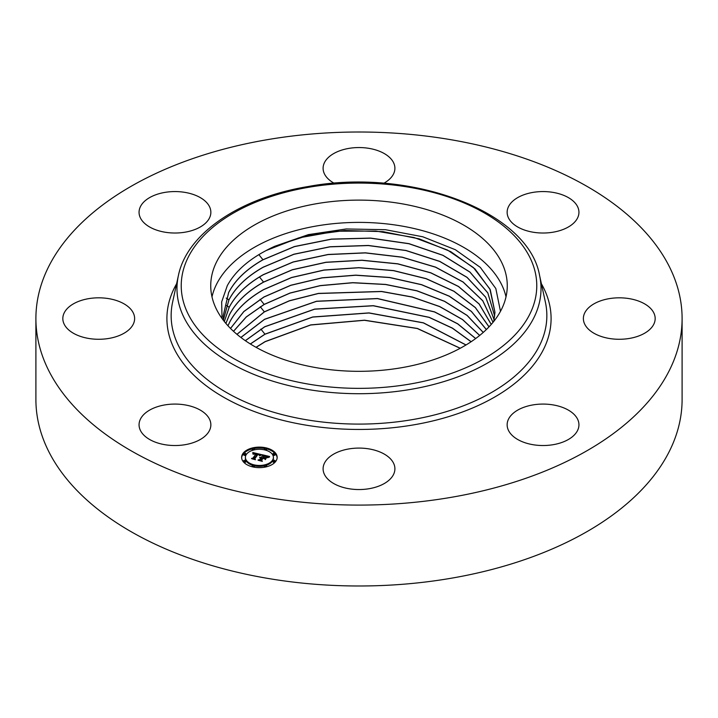 <?xml version="1.0" encoding="UTF-8"?>
<svg xmlns="http://www.w3.org/2000/svg" width="718" height="718" viewBox="0 0 718 718"><rect width="100%" height="100%" fill="white"/><g stroke="black" fill="none" stroke-linecap="round" stroke-linejoin="round"><path stroke-width="1.08" d="M506.01 296.857A148.267 85.604 0 0 0 370.47 222.652A148.267 85.604 0 0 0 216.728 283.897A148.267 85.604 0 0 0 211.989 296.857M500.482 311.325L495.815 288.519L480.342 267.419L455.329 249.702L422.803 236.787L385.431 229.697L346.22 228.961L308.336 234.633L274.841 246.238A136.106 78.585 0 0 0 266.091 250.564L262.707 252.404C246.094 261.756 234.283 272.858 227.283 285.683L221.674 301.901L222.015 318.469M682.1 318.55L682.1 399.45A323.1 186.536 180 0 1 449.962 578.448A323.1 186.536 180 0 1 35.9 399.45L35.9 318.55A323.1 186.536 180 0 1 268.038 139.552A323.1 186.536 180 0 1 682.1 318.55A323.1 186.536 180 0 1 449.962 497.547A323.1 186.536 180 0 1 35.9 318.55M216.728 261.621A148.267 85.604 0 0 0 210.733 285.719A148.267 85.604 0 0 0 337.918 370.452A148.267 85.604 0 0 0 501.272 309.817A148.267 85.604 0 0 0 507.267 285.719A148.267 85.604 0 0 0 380.082 200.986A148.267 85.604 0 0 0 216.728 261.621M209.405 418.971A35.9 20.723 180 0 1 210.859 424.805A35.9 20.723 180 0 1 180.065 445.322A35.9 20.723 180 0 1 140.513 430.638A35.9 20.723 180 0 1 139.059 424.805A35.9 20.723 180 0 1 169.852 404.288A35.9 20.723 180 0 1 209.405 418.971M587.773 308.614A35.9 20.723 180 0 1 628.16 298.464A35.9 20.723 180 0 1 655.175 318.55A35.9 20.723 180 0 1 650.777 328.485A35.9 20.723 180 0 1 610.39 338.636A35.9 20.723 180 0 1 583.375 318.55A35.9 20.723 180 0 1 587.773 308.614M185.064 232.183A35.9 20.723 180 0 1 139.059 212.295A35.9 20.723 180 0 1 164.853 192.406A35.9 20.723 180 0 1 210.859 212.295A35.9 20.723 180 0 1 185.064 232.183M532.935 404.916A35.9 20.723 180 0 1 578.941 424.805A35.9 20.723 180 0 1 553.147 444.693A35.9 20.723 180 0 1 507.141 424.805A35.9 20.723 180 0 1 532.935 404.916M334.229 183.278A35.9 20.723 180 0 1 323.1 168.281A35.9 20.723 180 0 1 376.214 150.089A35.9 20.723 180 0 1 394.9 168.281A35.9 20.723 180 0 1 383.771 183.278M376.214 450.626A35.9 20.723 180 0 1 394.9 468.818A35.9 20.723 180 0 1 341.786 487.01A35.9 20.723 180 0 1 323.1 468.818A35.9 20.723 180 0 1 376.214 450.626M508.595 218.128A35.9 20.723 180 0 1 507.141 212.295A35.9 20.723 180 0 1 537.935 191.778A35.9 20.723 180 0 1 577.487 206.461A35.9 20.723 180 0 1 578.941 212.295A35.9 20.723 180 0 1 548.148 232.811A35.9 20.723 180 0 1 508.595 218.128M130.227 328.485A35.9 20.723 180 0 1 89.84 338.636A35.9 20.723 180 0 1 62.825 318.55A35.9 20.723 180 0 1 67.223 308.614A35.9 20.723 180 0 1 107.61 298.464A35.9 20.723 180 0 1 134.625 318.55A35.9 20.723 180 0 1 130.227 328.485M223.576 320.578L223.163 315.974L228.638 292.522C235.235 279.93 246.678 268.999 262.95 259.736L294.425 246.543L331.42 239.094L370.623 238.089L408.955 243.644L442.97 255.285L469.958 272.059L487.809 292.827L494.693 316.028M494.684 316.073L487.782 292.89L469.922 272.131L442.934 255.366L408.919 243.734L370.596 238.188L331.402 239.193L294.416 246.642L262.95 259.835C246.678 269.106 235.244 280.029 228.638 292.621L223.172 316.073M274.841 246.238L307.789 235.522L344.9 230.505L382.972 231.645L419.267 238.888L450.698 251.614L474.957 268.9L490.259 289.704L494.971 312.366L493.742 321.44M494.971 312.465L489.864 288.968L473.413 267.563L447.458 250.026L414.044 237.523L375.828 231.061L336.32 231.205L298.58 237.927L266.091 250.564M223.46 319.645L228.907 299.891L226.197 298.087M494.11 319.734L485.682 297.243L466.987 277.372L439.712 261.451L405.939 250.555L368.28 245.556L329.957 246.848L293.877 254.316L263.156 267.276C246.911 276.529 235.495 287.433 228.907 299.989L223.46 319.698M228.907 299.891C235.495 287.335 246.911 276.43 263.147 267.177L293.886 254.217L329.966 246.75L368.307 245.457L405.975 250.465L439.757 261.361L467.023 277.301L485.709 297.189L494.119 319.689M493.015 322.346L482.747 300.797L463.065 282.048L435.512 267.195L402.08 257.232L365.291 252.916L328.063 254.576L293.141 262.052L263.353 274.716C247.145 283.951 235.755 294.829 229.177 307.367L224.339 321.547L229.177 307.268C235.746 294.73 247.136 283.852 263.344 274.617L293.15 261.953L328.099 254.468L365.345 252.817L402.152 257.152L435.584 267.123L463.128 281.994L482.801 300.761L493.033 322.319M491.247 324.428L479.121 304.019L458.47 286.527L430.71 272.849L397.736 263.892L361.953 260.311L325.954 262.348L292.307 269.833L263.551 282.156C247.378 291.373 236.007 302.233 229.446 314.744L225.91 323.441M225.883 323.414L229.446 314.646M491.274 324.392L479.175 303.974L458.533 286.464L430.782 272.777L397.799 263.802L361.998 260.212L325.99 262.241L292.325 269.726L263.542 282.057C247.369 291.275 236.007 302.134 229.446 314.637M489.003 326.878L475.334 307.609L453.902 291.293L426.079 278.71L393.608 270.677L358.803 267.76L323.989 270.121L291.535 277.588L263.748 289.605C247.602 298.796 236.267 309.629 229.715 322.113L227.992 325.801M489.039 326.843L475.379 307.555L453.964 291.221L426.133 278.629L393.652 270.587L358.838 267.661L324.006 270.013L291.544 277.489L263.739 289.507C247.602 298.697 236.258 309.53 229.715 322.014L227.956 325.766M486.373 329.535L471.394 311.397L449.351 296.184L421.547 284.642L389.614 277.462L355.796 275.147L322.113 277.794L290.808 285.243L263.946 296.947L243.824 311.504L230.496 328.422M486.328 329.571L471.34 311.45L449.288 296.256L421.484 284.723L389.569 277.561L355.76 275.245L322.086 277.902L290.799 285.342L263.946 297.046L243.86 311.576L230.532 328.458M483.268 332.416L467.149 315.417L444.613 301.3L416.925 290.763L385.611 284.418L352.789 282.668L320.255 285.593L290.09 292.998L264.143 304.387L246.292 316.898L233.485 331.285M483.223 332.452L467.095 315.471L444.55 301.372L416.862 290.853L385.557 284.507L352.753 282.766L320.228 285.692L290.081 293.097L264.143 304.486L246.319 316.97L233.529 331.33M479.714 335.423L462.616 319.564L439.703 306.532L412.222 296.992L381.59 291.436L318.397 293.402L289.372 300.752L264.341 311.827L236.931 334.31M479.669 335.459L462.554 319.618L439.64 306.604L412.159 297.072L381.536 291.535L318.379 293.509L289.363 300.86L264.341 311.926L236.985 334.346M475.693 338.528L457.743 323.809L434.578 311.872L377.497 298.526L316.539 301.237L264.538 319.277L240.862 337.442M475.639 338.564L457.671 323.872L434.507 311.944L377.444 298.625L316.512 301.336L264.538 319.375L240.916 337.487M471.161 341.705L452.484 328.144L429.184 317.311L373.315 305.68L314.646 309.09L264.736 326.717L245.305 340.664M471.089 341.75L452.403 328.207L429.113 317.383L373.261 305.778L314.619 309.198L264.736 326.816L245.368 340.709M466.045 344.945L423.476 322.831L368.998 312.904L312.707 316.979L264.933 334.157L250.331 343.958M465.973 344.99L423.396 322.903L368.944 313.003L312.68 317.087L264.933 334.256L250.403 344.003M460.274 348.239L417.391 328.449L364.511 320.201L310.706 324.895L265.13 341.597L256.021 347.306M460.193 348.284L417.302 328.521L364.448 320.3L310.679 325.003L265.139 341.705L256.102 347.35M275.811 461.306A17.77 10.258 180 0 1 255.931 467.445A17.77 10.258 180 0 1 241.625 457.375A17.77 10.258 180 0 1 242.98 453.453A17.77 10.258 180 0 1 262.86 447.314A17.77 10.258 180 0 1 277.166 457.375A17.77 10.258 180 0 1 275.811 461.306M272.328 460.471A14.001 8.086 180 0 1 256.667 465.309A14.001 8.086 180 0 1 245.394 457.375A14.001 8.086 180 0 1 246.462 454.288A14.001 8.086 180 0 1 262.133 449.45A14.001 8.086 180 0 1 273.396 457.375A14.001 8.086 180 0 1 272.328 460.471M261.343 454.593L259.494 455.553L259.189 454.557L257.609 454.063L254.307 458.533L254.827 459.188L251.542 458.407L252.898 458.165L255.859 454.036L253.283 454.198L256.075 453.731L254.154 453.399L252.933 454.063L252.808 452.528L261.343 454.593M261.549 454.97L259.638 455.795L261.549 454.97M259.234 455.032L257.861 454.521L254.872 458.685L255.446 459.735L251.695 458.712L255.132 459.529L254.63 458.667L257.726 454.35L259.243 454.898M269.546 456.486L267.473 457.447L266.899 456.379L264.251 455.625L262.86 457.563L264.529 455.957L267.213 457.088L264.628 456.109L263.479 457.707L266.216 457.537L264.969 459.278L264.26 458.299L262.608 457.904L261.119 459.996L261.648 460.75L258.121 459.915L259.683 459.655L260.957 457.869L259.745 457.761L261.181 457.563L259.584 457.465L261.424 457.213L262.68 455.472L262.097 454.7L269.546 456.486M269.609 456.953L267.599 457.734L269.609 456.953M265.346 459.601L266.495 457.707L265.346 459.601M262.976 458.407L261.711 460.175L262.321 461.378L258.067 460.229L261.998 461.171L261.496 460.184L262.878 458.246L264.448 458.757L262.976 458.407M266.468 449.145A1.077 0.619 180 0 1 265.265 449.513A1.077 0.619 180 0 1 264.404 448.903A1.077 0.619 180 0 1 264.484 448.669A1.077 0.619 180 0 1 265.687 448.292A1.077 0.619 180 0 1 266.558 448.903A1.077 0.619 180 0 1 266.468 449.145M275.066 461.127A1.077 0.619 180 0 1 273.863 461.495A1.077 0.619 180 0 1 272.993 460.884A1.077 0.619 180 0 1 273.082 460.651A1.077 0.619 180 0 1 274.285 460.283A1.077 0.619 180 0 1 275.147 460.884A1.077 0.619 180 0 1 275.066 461.127M275.066 454.108A1.077 0.619 180 0 1 273.863 454.476A1.077 0.619 180 0 1 272.993 453.866A1.077 0.619 180 0 1 273.082 453.632A1.077 0.619 180 0 1 274.285 453.255A1.077 0.619 180 0 1 275.147 453.866A1.077 0.619 180 0 1 275.066 454.108M254.316 466.09A1.077 0.619 180 0 1 253.104 466.458A1.077 0.619 180 0 1 252.242 465.856A1.077 0.619 180 0 1 252.323 465.614A1.077 0.619 180 0 1 253.526 465.246A1.077 0.619 180 0 1 254.396 465.856A1.077 0.619 180 0 1 254.316 466.09M266.468 466.09A1.077 0.619 180 0 1 265.265 466.458A1.077 0.619 180 0 1 264.404 465.856A1.077 0.619 180 0 1 264.484 465.614A1.077 0.619 180 0 1 265.687 465.246A1.077 0.619 180 0 1 266.558 465.856A1.077 0.619 180 0 1 266.468 466.09M243.725 453.632A1.077 0.619 180 0 1 244.928 453.255A1.077 0.619 180 0 1 245.798 453.866A1.077 0.619 180 0 1 245.718 454.108A1.077 0.619 180 0 1 244.515 454.476A1.077 0.619 180 0 1 243.644 453.866A1.077 0.619 180 0 1 243.725 453.632M252.323 448.669A1.077 0.619 180 0 1 253.526 448.292A1.077 0.619 180 0 1 254.396 448.903A1.077 0.619 180 0 1 254.316 449.145A1.077 0.619 180 0 1 253.104 449.513A1.077 0.619 180 0 1 252.242 448.903A1.077 0.619 180 0 1 252.323 448.669M243.725 460.651A1.077 0.619 180 0 1 244.928 460.283A1.077 0.619 180 0 1 245.798 460.884A1.077 0.619 180 0 1 245.718 461.127A1.077 0.619 180 0 1 244.515 461.495A1.077 0.619 180 0 1 243.644 460.884A1.077 0.619 180 0 1 243.725 460.651M261.181 458.057L262.68 455.472M260.957 458.623L261.181 457.563M259.835 460.319L260.957 457.869M264.637 458.829L265.436 458.623M262.68 455.724L263.964 456.029M267.32 456.827L268.182 457.034M261.424 457.213L261.424 458.093M261.208 457.178L261.208 458.057M261.038 457.761L261.038 458.64M259.683 459.655L259.683 460.283M261.119 459.996L261.119 460.624M264.565 457.967L264.565 458.721M252.889 453.426L253.517 453.579M256.075 454.171L257.313 454.458M259.458 454.961L260.176 455.131M255.859 454.79L256.075 453.731M253.086 458.775L255.859 454.036M252.898 458.165L252.898 458.73M254.307 458.533L254.307 459.062M277.148 457.815A17.77 10.258 0 0 0 266.549 448.867L266.558 449.782A1.077 0.619 0 0 0 266.468 449.549M264.709 448.472A17.77 10.258 0 0 0 254.082 448.472M252.323 449.549A1.077 0.619 0 0 0 252.242 449.782L252.242 448.903A17.77 10.258 0 0 0 242.98 454.332A17.77 10.258 0 0 0 241.643 457.815M245.394 457.375L245.394 458.255A14.001 8.086 0 0 0 252.682 465.354M254.396 465.811A14.001 8.086 0 0 0 264.404 465.811M266.118 465.354A14.001 8.086 0 0 0 272.328 461.351A14.001 8.086 0 0 0 273.396 458.255L273.396 457.375M266.118 450.285A1.077 0.619 0 0 0 266.468 450.024A1.077 0.619 0 0 0 266.558 449.782M273.082 461.53A1.077 0.619 0 0 0 272.993 461.764A1.077 0.619 0 0 0 273.863 462.374A1.077 0.619 0 0 0 275.066 462.006A1.077 0.619 0 0 0 275.147 461.764A1.077 0.619 0 0 0 275.066 461.53M273.082 454.512A1.077 0.619 0 0 0 272.993 454.745A1.077 0.619 0 0 0 273.863 455.356A1.077 0.619 0 0 0 275.066 454.988A1.077 0.619 0 0 0 275.147 454.745A1.077 0.619 0 0 0 275.066 454.512M254.082 467.167A1.077 0.619 0 0 0 254.316 466.969A1.077 0.619 0 0 0 254.396 466.736A1.077 0.619 0 0 0 254.316 466.494M264.484 466.494A1.077 0.619 0 0 0 264.404 466.736A1.077 0.619 0 0 0 264.709 467.167M243.725 454.512A1.077 0.619 0 0 0 243.644 454.745A1.077 0.619 0 0 0 244.515 455.356A1.077 0.619 0 0 0 245.718 454.988A1.077 0.619 0 0 0 245.798 454.745A1.077 0.619 0 0 0 245.718 454.512M252.242 449.782A1.077 0.619 0 0 0 252.682 450.285M243.725 461.53A1.077 0.619 0 0 0 243.644 461.764A1.077 0.619 0 0 0 244.515 462.374A1.077 0.619 0 0 0 245.718 462.006A1.077 0.619 0 0 0 245.798 461.764A1.077 0.619 0 0 0 245.718 461.53M539.595 275.524L545.384 302.116A187.847 108.454 180 0 1 411.89 419.707A187.847 108.454 180 0 1 172.616 302.116L178.405 275.524C186.967 233.26 240.413 197.567 308.228 186.509C410.31 167.402 528.511 211.245 539.595 275.524A182.013 105.088 180 0 1 410.247 389.461A182.013 105.088 180 0 1 178.405 275.524M541.381 283.736A192.092 110.904 180 0 1 413.083 424.966A192.092 110.904 180 0 1 220.893 395.627A192.092 110.904 180 0 1 176.619 283.736M409.054 384.202A177.768 102.638 180 0 1 188.421 314.619A177.768 102.638 180 0 1 308.946 187.236A177.768 102.638 180 0 1 529.579 256.82A177.768 102.638 180 0 1 409.054 384.202M262.95 259.736L258.866 254.63M229.177 307.268L226.466 305.464M263.542 282.057L259.485 276.986M264.143 304.387L260.087 299.316M264.341 311.827L260.284 306.765M264.933 334.157L260.876 329.086M264.404 449.782L264.404 448.903M272.993 461.764L272.993 460.884M275.147 461.764L275.147 460.884M272.993 454.745L272.993 453.866M275.147 454.745L275.147 453.866M252.242 466.736L252.242 465.856M254.396 466.736L254.396 465.856M264.404 466.736L264.404 465.856M266.558 466.736L266.558 465.856M245.798 454.745L245.798 453.866M243.644 454.745L243.644 453.866M254.396 449.782L254.396 448.903M245.798 461.764L245.798 460.884M243.644 461.764L243.644 460.884"/></g></svg>
